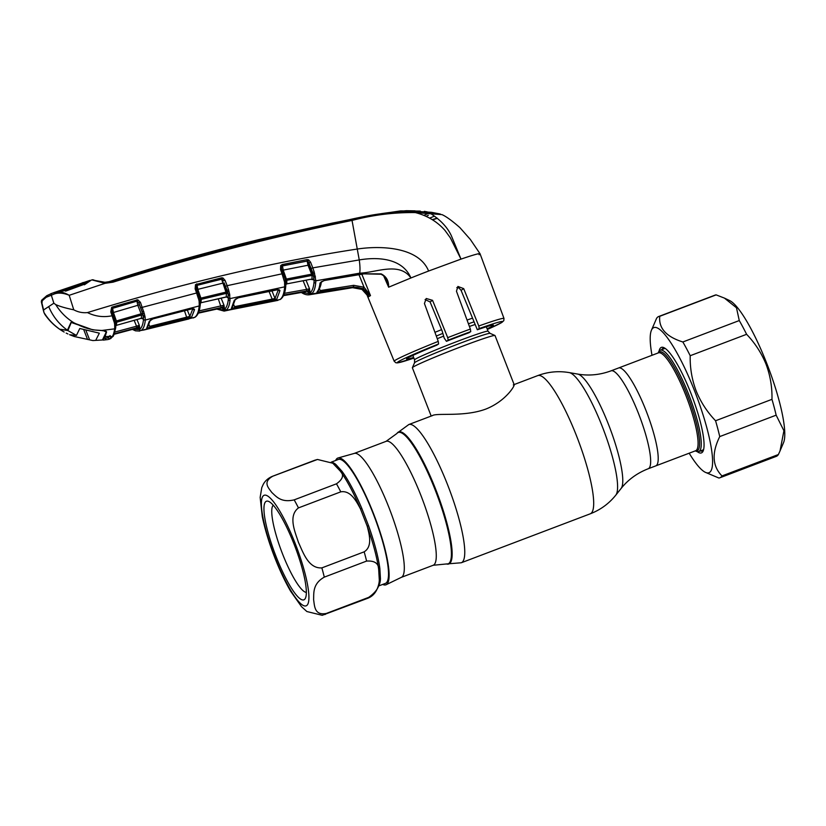 <?xml version="1.0" encoding="UTF-8"?>
<svg xmlns="http://www.w3.org/2000/svg" width="826" height="826" viewBox="0 0 826 826"><rect width="100%" height="100%" fill="white"/><g stroke="black" fill="none" stroke-linecap="round" stroke-linejoin="round"><path stroke-width="1.24" d="M618.581 367.983A52.358 10.552 69.2 0 1 646.19 411.018A52.358 10.552 69.2 0 1 655.741 465.895L695.606 450.759A52.358 10.552 -110.8 0 0 686.055 395.881A52.358 10.552 -110.8 0 0 658.446 352.847L618.581 367.983A52.358 10.552 69.2 0 1 646.19 411.018A52.358 10.552 69.2 0 1 655.741 465.895L648.203 468.755A52.358 10.552 69.2 0 0 638.643 413.878A52.358 10.552 69.2 0 0 611.033 370.843L618.581 367.983M338.051 457.976L354.375 453.391A66.287 13.361 69.2 0 1 389.098 507.938A66.287 13.361 69.2 0 1 401.405 577.312L386.155 584.715A67.794 13.66 -110.8 0 0 373.558 513.762A67.794 13.66 -110.8 0 0 338.051 457.976A67.794 13.66 -110.8 0 0 335.666 460.474M382.717 584.416A67.794 13.66 -110.8 0 0 386.155 584.715M514.206 384.771L495.022 335.552A44.356 1.931 158.7 0 0 494.95 335.49A44.356 1.931 158.7 0 0 456.293 348.582A44.356 1.931 158.7 0 0 413.083 367.085A44.356 1.931 158.7 0 0 412.38 367.684A44.356 1.931 158.7 0 0 412.37 367.776L431.193 416.046M472.544 318.134A44.356 1.931 158.7 0 0 467.051 320.075M441.6 329.667A44.356 1.931 158.7 0 0 434.941 332.32M432.07 415.788C436.066 412.453 463.314 417.357 485.688 409.128C507.928 400.424 517.334 381.581 513.307 384.957M298.434 542.341C295.047 531.82 287.892 516.002 298.465 507.897L340.777 491.842C350.771 490.117 356.471 501.485 360.435 508.826L367.219 526.214C369.284 534.35 372.712 546.544 364.163 551.83L321.861 567.885C308.418 568.804 303.101 552.398 298.434 542.341M294.18 499.864C280.85 502.993 276.07 496.271 271.785 492.461C268.791 488.176 262.131 482.147 272.859 476.179L317.483 459.462L332.806 463.231L340.271 471.088C344.225 474.929 342.955 479.173 336.481 483.809L294.18 499.864A73.927 14.899 69.2 0 1 298.465 507.897M294.242 544.592A52.73 10.624 69.2 0 1 305.506 598.024A52.73 10.624 69.2 0 1 276.06 556.518A52.73 10.624 69.2 0 1 268.884 501.527A52.73 10.624 69.2 0 1 294.242 544.592M306.343 592.387A46.814 9.437 69.2 0 1 282.492 553.792A46.814 9.437 69.2 0 1 273.241 505.192M332.806 463.231L333.756 463.954A67.185 13.536 -110.8 0 1 334.086 464.222A1.972 1.817 129.5 0 0 335.852 464.46L341.943 471.233A1.972 1.569 143.4 0 1 340.271 471.088A67.185 13.536 -110.8 0 1 360.435 508.826L361.84 508.475L368.53 525.625L367.219 526.214A67.185 13.536 -110.8 0 1 378.7 569.651L379.299 580.172C380.012 586.14 376.47 591.87 368.675 597.374L326.373 613.429C314.21 615.793 314.603 605.685 313.612 599.717C313.901 593.285 312.424 583.848 324.298 577.137L366.61 561.071C374.705 560.575 378.731 563.435 378.7 569.651A1.972 1.466 -7.5 0 1 379.857 568.484L380.456 578.861A1.972 1.755 3 0 0 379.299 580.172A67.185 13.536 -110.8 0 1 378.979 583.084C377.306 591.168 373.383 596.289 367.229 598.468A73.927 14.899 -110.8 0 0 368.675 597.374M331.205 462.168L338.35 459.462A66.287 13.361 69.2 0 1 373.3 513.937A66.287 13.361 69.2 0 1 385.391 583.404L378.246 586.109M272.859 476.179A73.927 14.899 69.2 0 0 272.456 476.303C268.285 478.058 265.229 480.722 263.287 484.284L261.79 487.577L260.159 497.407L262.276 516.57C264.878 529.156 269.018 542.785 274.717 557.467C279.725 570.281 285.032 581.545 290.638 591.24L301.521 606.687L306.88 611.529L322.202 615.308L367.229 598.468M658.167 352.95L658.539 352.072A54.206 10.924 69.2 0 1 660.232 350.193A54.206 10.924 69.2 0 1 688.812 394.745A54.206 10.924 69.2 0 1 698.703 451.564A54.206 10.924 69.2 0 1 696.194 451.275L695.327 450.862M140.048 306.363L139.067 303.741M188.803 318.96L144.065 329.956L194.699 317.329C197.094 315.697 198.601 311.908 199.211 305.94L199.242 304.753A1.476 1.229 -2.1 0 0 200.305 303.524L200.202 300.509A1.476 1.301 -177.3 0 1 201.265 299.353L200.997 302.739L226.252 296.926L226.407 293.344L201.265 299.353L200.904 298.114L225.942 292.125L221.605 279.136L196.34 285.548L196.258 288.377L198.705 295.46L195.999 287.314M132.841 329.254L139.439 329.564C141.649 328.046 143.012 324.618 143.507 319.29L143.311 316.513A1.476 1.053 -9.6 0 0 145.097 316.947L145.304 320.044C144.787 325.444 143.414 328.913 141.174 330.452L144.065 329.956M143.105 319.063L141.308 318.309A1.476 1.353 -173.7 0 1 143.105 319.063L143.146 315.46A1.476 0.929 -21.1 0 0 144.726 315.47L145.097 316.947M111.634 310.421L112.233 308.459A1.476 1.311 -176.9 0 1 112.563 308.325L136.889 301.17L137.828 305.3L139.418 304.742L142.609 313.281L141.132 313.808L137.828 305.3L113.43 312.507L116.383 320.963L141.132 313.808L141.545 315.026L116.693 322.223L116.352 325.361L141.308 318.309L141.545 315.026A1.476 1.322 -177.8 0 1 143.146 315.46L142.609 313.281A1.476 0.671 -7.9 0 0 144.22 313.384L144.726 315.47M116.383 320.963L116.693 322.223A1.476 1.322 -175.6 0 0 115.702 323.358L115.702 323.379A1.476 1.322 -175.6 0 1 115.702 323.358L115.702 323.369A1.476 0.847 4 0 1 114.638 324.112L114.308 322.532A1.476 0.774 -27.3 0 0 115.279 321.407L116.383 320.963M112.408 312.899L113.43 312.507L112.315 307.035L137.787 299.786L140.42 302.326L144.22 313.384M114.69 319.838L115.774 326.063A1.476 1.208 -2.8 0 1 114.721 327.282L114.638 324.112M114.308 322.532L113.152 319.146L114.246 318.402L113.245 315.295L112.099 315.759L110.767 311.939L111.665 307.344L112.315 307.035M113.152 319.146L112.099 315.759C103.529 317.525 95.31 316.472 87.442 312.589C183.744 282.967 273.809 261.77 357.617 248.987C382.046 245.363 418.999 247.304 428.601 271.031A60.122 2.623 -21.3 0 0 410.925 277.97C399.35 261.408 376.026 272.694 359.671 273.169L315.842 280.799L315.697 282.936C315.233 288.026 314.035 291.506 312.094 293.354L309.316 294.779L352.547 287.685L361.964 289.399L367.518 295.563M114.762 320.054L111.624 310.359L111.913 311.464L110.767 311.939M112.233 308.459L111.665 307.344M136.889 301.17A1.476 1.301 -179 0 1 137.446 301.108L137.787 299.786M143.755 311.412L142.062 311.536L138.83 302.884L136.889 301.108L136.662 299.848M140.42 302.326L138.83 302.884L139.418 304.742M136.889 301.108L112.563 308.294M140.719 307.747L196.588 292.993L195.132 288.852L196.299 288.377M139.935 318.568L141.907 318.351M111.902 307.726L112.47 307.644M115.867 322.842L115.32 321.376M114.835 332.042L136.548 326.208L134.142 320.302M136.548 326.208L139.305 325.279L139.739 328.273A1.476 1.445 47.6 0 0 138.004 327.395L136.682 327.767L136.548 326.208M139.739 328.273L138.427 329.14A1.476 1.445 66.5 0 0 136.703 328.252L114.04 334.324L137.374 327.881L139.305 325.279L136.961 319.507M136.682 327.767L113.554 333.993M115.754 325.702A1.476 1.353 -171.7 0 1 116.352 325.361L139.873 318.702M110.467 336.275A1.476 1.425 29.2 0 0 111.665 336.554L109.651 338.856L110.829 338.484L108.784 339.372L110.374 338.691C112.501 337.235 113.936 333.962 114.669 328.851L114.721 327.282M199.242 304.753L199.118 301.242A1.476 0.836 3.4 0 0 200.202 300.509L199.768 298.558L200.904 298.114L197.827 289.358L224.104 282.833L226.954 290.132L224.104 282.833M199.118 301.242L198.777 299.683A1.476 0.764 -27.2 0 0 199.768 298.558L198.705 295.46L197.59 296.183L196.588 292.993L197.744 292.528M198.777 299.683L197.59 296.183M195.132 288.852L195.483 284.64L196.34 285.548A1.476 1.291 -178.4 0 1 196.991 285.197L221.605 279.25A1.476 1.291 179.6 0 1 222.339 279.24L223.495 280.912L225.064 280.344L227.15 285.682L225.581 286.25M195.483 284.64L221.43 277.866L221.605 279.136M196.805 283.824L197.827 289.358L196.774 289.761M229.876 295.068A1.476 1.002 169.1 0 1 228.141 294.675L228.007 293.839A1.476 1.301 -179.2 0 0 226.407 293.344L225.942 292.125L227.429 291.588L226.954 290.132L228.616 290.019L229.019 291.65A1.476 0.64 169.8 0 1 227.429 291.588L228.007 293.839A1.476 0.898 160.5 0 0 229.576 293.891L230.01 300.488C229.504 304.949 228.368 308.046 226.613 309.75L224.125 311.103L215.947 308.841M226.768 297.174L226.252 296.926A1.476 1.342 -175.3 0 1 227.986 297.69L226.252 296.926M199.138 310.865L223.991 305.207L224.393 308.088A1.476 1.445 48.1 0 0 222.71 307.2L221.244 307.54L218.24 298.764M221.244 307.54L197.879 312.744M200.346 300.034L199.014 296.493M200.284 303.152A1.476 1.342 -173.6 0 1 200.997 302.739L226.716 296.926M216.908 309.017L223.257 309.957A1.476 1.445 68.3 0 0 224.92 310.865M223.257 309.957L224.93 308.862C226.665 307.179 227.78 304.123 228.275 299.704A1.476 1.353 6.4 0 0 230.01 300.488M228.275 299.704L228.141 294.675L227.986 297.69M229.019 291.65L229.576 293.891M224.393 308.088L223.072 308.965A1.476 1.445 65.9 0 0 221.399 308.057L198.292 313.178L222.08 307.685L223.991 305.207L221.11 298.093M223.072 308.965L222.173 308.139M221.43 277.866L222.896 277.949L222.339 279.24L221.822 277.804M222.896 277.949L225.064 280.344M224.135 309.502A1.476 1.445 56.8 0 0 225.808 310.4L279.859 299.59A1.476 1.445 -123.2 0 0 280.386 299.384L279.859 299.59C282.502 297.856 284.103 293.602 284.671 286.839L284.578 282.162L282.027 273.819L227.15 285.682L228.616 290.019M280.386 299.384C283.524 297.123 285.331 292.549 285.786 285.662A1.476 1.322 4.6 0 1 284.671 286.839L230.175 298.568A1.476 1.332 3.8 0 1 228.441 297.814M238.198 297.835L276.101 289.771C278.569 289.41 279.849 289.73 279.921 290.731L276.679 299.353L231.363 308.408L234.274 300.303L238.198 297.835L278.155 289.647M271.909 290.752L275.027 298.454L278.228 289.947A1.476 1.353 8.5 0 0 279.921 290.731M227.635 293.519L223.753 282.936M222.38 279.178L221.874 277.804M233.903 305.021L234.491 306.652L272.167 299.115L269.018 291.351M272.208 300.695L272.167 299.115L275.027 298.454A1.476 1.435 41.8 0 0 276.679 299.353M234.491 306.652L234.563 308.222M231.363 308.408A1.476 1.435 41 0 0 232.137 307.953L235.358 299.177L238.136 297.98M234.274 300.303A1.476 1.363 7.6 0 0 235.327 299.332M284.702 286.168A1.476 1.26 -0.1 0 0 285.806 284.949L285.693 281.439A1.476 1.291 -178.4 0 1 286.808 280.293L286.818 283.876M284.578 282.162A1.476 0.836 3 0 0 285.693 281.439L285.249 279.487L286.374 279.054L286.808 280.293L312.063 275.388L308.015 265.229L283.225 270.123L286.374 279.054L311.526 274.18L313.033 273.613L307.922 261.088A1.476 1.27 -1.4 0 0 307.138 261.078L282.43 265.796L283.225 270.123L282.182 270.515M284.237 280.623A1.476 0.743 -27.3 0 0 285.249 279.487L281.676 269.1L283.153 273.365L282.027 273.819L280.52 269.555L281.676 269.1L281.377 267.985L281.645 269.1M283.039 277.092L284.165 276.369L283.184 273.365M280.52 269.555L280.695 265.58L281.625 266.406L281.377 267.985M281.625 266.406A1.476 1.27 -179.4 0 1 282.43 265.951L307.138 261.078L308.015 265.229L309.595 264.65L312.589 272.27L314.241 272.136L315.842 280.799A1.476 1.322 -177.5 0 1 314.148 280.045L313.033 273.613A1.476 0.619 168.5 0 0 314.634 273.654M285.796 284.381A1.476 1.332 -174.7 0 1 286.601 283.917L310.142 279.374M287.014 283.834L310.349 279.343L312.589 279.549M310.349 279.343L311.97 279.209L312.063 275.388A1.476 1.291 -0.3 0 1 313.643 275.915A1.476 0.867 161.3 0 0 315.212 275.987M280.695 265.58L282.285 264.526L307.014 259.632L308.594 259.829L310.576 262.183L308.996 262.761L309.595 264.65M282.285 264.526L282.43 265.796M307.014 259.632L307.138 260.902L307.922 261.088L308.594 259.829M310.576 262.183L312.806 267.872L311.226 268.45M351.566 219.509L352.031 220.428C271.455 237.103 191.777 257.691 112.986 282.182L105.057 283.318L91.903 279.911L104.954 282.275L112.45 281.191C191.26 256.731 270.969 236.164 351.566 219.509C372.609 214.017 393.795 211.415 415.148 211.724L415.333 212.581C394.095 212.313 372.991 214.925 352.031 220.428L359.248 259.932L312.806 267.872L314.241 272.136M361.871 274.263L370.492 295.605L363.11 288.646L353.714 286.921L316.905 292.197C318.516 290.38 319.559 287.303 320.044 282.998L324.019 280.572L359.393 274.459L359.671 273.169A14.785 2.777 81.6 0 0 359.248 259.932C377.554 256.834 402.283 257.908 410.925 277.97L388.633 287.2L386.196 279.312C386.072 277.65 384.327 275.946 380.982 274.222L381.127 273.881C386.341 276.421 388.839 280.85 388.633 287.18L383.47 275.43M324.019 280.572L364.194 273.829L381.127 273.881M323.947 280.726L321.18 281.831C321.304 284.392 320.158 287.696 317.742 291.743L317.742 291.743A1.476 1.445 41.5 0 1 316.905 292.197M320.158 292.167L320.147 290.576L353.735 285.321L364.049 287.231L370.389 295.429M370.492 295.605L368.985 296.503C365.742 289.781 360.456 286.725 353.146 287.345L353.735 285.321M363.11 288.646L364.049 287.231L358.98 274.676M320.044 282.998A1.476 1.353 6.2 0 0 321.149 281.976M315.46 276.978A1.476 0.96 168.3 0 1 313.756 276.617L313.663 279.962A1.476 1.332 3.5 0 0 311.97 279.209L312.517 279.642L311.97 279.209M313.663 279.962L312.465 279.518M307.726 291.609L306.931 291.516A1.476 1.445 -114.4 0 1 308.542 292.435L307.644 291.609M305.424 291.764L283.473 295.656L305.434 291.754M306.942 291.516L308.263 290.649L306.652 290.959L306.632 289.379L309.523 288.78L309.884 291.547L308.542 292.435M284.412 293.323L306.632 289.379L303.163 280.84M306.652 290.959L283.101 295.15M309.884 291.547A1.476 1.445 -131.6 0 0 308.263 290.649L309.523 288.78L306.074 280.282M301.831 292.383L308.79 293.55L310.473 292.445C312.383 290.628 313.56 287.2 314.014 282.162L314.148 280.045M368.097 296.937L367.653 295.873M361.933 289.379L353.146 287.345L311.278 294.004A1.476 1.445 -123.2 0 1 309.667 293.085M456.809 287.582L458.988 287.995L461.084 290.339L477.345 329.78L479.235 328.541L478.781 326.002L463.696 288.625L457.903 286.446L456.468 291.248L470.355 329.058L470.758 331.608L469.003 332.754A46.586 2.034 158.7 0 0 446.443 341.324L448.188 340.167L447.713 337.648L432.545 300.334L426.216 298.496L424.44 303.524L438.245 341.386L438.616 343.957L436.727 345.196A46.586 2.034 -21.3 0 0 406.568 359.042A46.586 2.034 -21.3 0 0 413.63 357.451M477.345 329.78A46.586 2.034 -21.3 0 1 493.38 325.196A46.586 2.034 -21.3 0 1 487.103 328.8M425.091 299.549L430.088 301.934L442.137 330.958L444.212 338.113L446.443 341.324M480.061 253.758L470.324 239.426L459.865 227.584C452.09 220.769 446.133 216.443 442.013 214.626L415.333 212.581C427.31 215.648 437.191 221.595 444.966 230.402L450.284 237.723L461.001 259.116L428.601 271.031M479.101 254.707C482.301 252.415 476.272 253.892 461.001 259.116L451.399 235.854C447.63 227.563 440.723 220.129 430.666 213.573L442.013 214.626M437.13 218.126L432.318 219.633M432.618 219.819L437.367 218.322M415.148 211.724L430.253 213.345M111.303 281.284C190.021 256.628 269.679 236.071 350.286 219.582C369.305 215.09 388.457 212.199 407.765 210.898L431.482 212.313L440.289 214.027M419.815 213.005L415.695 212.674M420.486 211.539L415.21 211.146M420.3 211.084L400.579 210.898L377.812 214.285L332.011 223.165L258.631 239.654C207.202 252.157 157.074 266.251 108.247 281.955L110.281 281.439C188.917 256.618 268.533 236.05 349.13 219.726C368.086 215.4 387.167 212.385 406.382 210.692L415.086 210.836M424.316 211.342L427.362 211.91M106.771 282.265L110.281 281.439M107.349 282.162L108.247 281.945M423.821 215.338L427.703 213.707M426.113 216.329L428.343 215.276M434.166 216.247L429.696 218.126M91.996 279.89A1.476 1.445 81 0 0 91.851 279.9L92.151 279.859C93.792 279.333 93.854 281.212 104.964 282.275L105.057 283.318L69.198 295.305L73.762 309.812C78.098 312.145 82.662 313.075 87.442 312.589M106.936 282.213L112.45 281.191L112.986 282.182M84.386 284.805L91.314 280.107L84.355 283.958L65.502 290.329L55.941 292.094M110.808 338.505C113.792 334.736 112.821 339.486 115.723 327.757A1.476 1.353 8.1 0 1 114.669 328.851L101.66 330.483C93.421 330.39 85.563 328.469 78.098 324.742L74.072 322.894C66.493 318.258 60.381 312.145 55.734 304.587C59.823 306.456 65.843 308.201 73.762 309.812M103.147 330.555L106.575 332.176L106.317 331.494M106.544 331.815L105.129 336.75L111.665 336.554M55.734 304.587L53.845 303.214L48.713 306.591C52.73 316.234 58.966 324.112 67.422 330.214L71.046 322.316L74.072 322.894M62.043 330.772C54.568 326.063 48.517 319.92 43.881 312.352L44.8 314.283C49.725 321.51 55.982 327.323 63.561 331.711L60.36 329.316L67.422 330.214M48.713 306.591L43.572 309.957L43.881 312.352M64.16 332.042L63.561 331.711M84.613 284.175L65.553 291.165M65.729 290.556L55.332 292.311L54.712 293.829L46.153 297.319L41.527 301.387L42.291 301.975M50.871 293.653L55.332 292.311C59.214 291.299 63.757 292.249 68.971 295.161L68.961 295.181C63.499 293.003 58.749 292.549 54.712 293.829M43.592 311.33L41.321 301.769L41.827 300.045L46.752 295.718L52.224 293.178M52.183 293.24A1.476 1.445 74.9 0 0 51.264 295.006L53.845 303.214M43.572 309.957L41.527 301.387A1.476 1.435 41.6 0 1 41.827 300.045M103.26 340.116L106.936 339.651M103.343 338.515L107.958 337.958L109.651 338.856L108.784 339.372M103.395 339.011L103.281 340.116L107.999 339.538M104.634 337.07L105.315 338.732A1.476 1.445 89.9 0 0 106.657 339.672M107.958 337.958L109.982 335.676M105.129 336.75L109.011 336.347M139.439 329.564A1.476 1.445 56.8 0 0 141.174 330.452L194.699 317.329A1.476 1.445 56.8 0 0 195.153 317.132C197.559 315.398 199.118 312.321 199.84 307.892L200.274 304.804A1.476 1.332 5.8 0 1 199.211 305.94L145.304 320.044A1.476 1.353 5.5 0 1 143.507 319.29M194.502 309.729L191.58 317.246L146.656 328.263L149.289 321.262L153.182 318.722L190.754 309.007C193.201 308.542 194.44 308.779 194.502 309.729A1.476 1.363 -170.2 0 1 192.757 308.965M191.58 317.246A1.476 1.435 -139.2 0 1 189.866 316.368L192.747 308.945M149.093 324.814L149.671 326.373L189.866 316.368L187.285 309.987M184.435 310.7L187.172 318.764M149.671 326.373L149.795 327.932M153.182 318.722L150.301 320.189L147.389 327.798A1.476 1.435 -140.1 0 1 146.656 328.263M150.27 320.333A1.476 1.373 -170.8 0 1 149.289 321.262M153.12 318.846L192.695 308.666M138.427 329.14L137.539 328.314M114.133 334.107L137.374 327.881L139.109 328.769M228.926 310.06A1.476 1.445 -105.6 0 1 228.864 310.08L277.99 300.344M273.798 301.036L228.864 310.08A1.476 1.445 -105.6 0 1 228.771 310.111M227.408 293.406L223.516 283.019M222.091 279.209L221.585 277.835M99.254 333.146L79.781 328.5L76.436 335.418L70.169 334.809L74.216 336.502L92.894 340.56L102.414 339.971L106.244 332.114L105.996 331.257M66.183 333.115L67.918 333.952M62.941 331.319L60.711 329.419M60.608 329.388L67.918 330.565L71.377 322.109M74.98 323.431L92.801 329.863L71.573 322.594M65.213 290.422L64.996 289.647L83.829 283.277L84.056 284.061M92.801 329.863L101.98 330.483M106.244 332.114C106.151 331.205 104.757 330.72 102.063 330.679M92.894 340.56L102.414 339.971M64.996 289.647L55.59 292.208M55.497 292.136L52.967 292.931M83.829 283.277L89.404 280.737L57.727 291.475M90.024 280.375L53.659 292.672M60.566 290.401A1.476 1.445 77.4 0 0 60.515 290.411L85.264 282.038M58.295 291.051L60.515 290.411A1.476 1.445 77.4 0 0 60.36 290.463M95.837 340.085L99.316 333.25M67.918 330.565L76.436 335.418M659.076 351.112A56.426 11.368 69.2 0 1 663.98 347.694A56.426 11.368 69.2 0 1 691.114 393.775A56.426 11.368 69.2 0 1 703.174 450.944A56.426 11.368 69.2 0 1 697.237 451.636M700.283 450.955A54.95 11.079 -110.8 0 0 702.234 451.006A54.95 11.079 -110.8 0 0 703.525 449.912M652.003 355.294A77.623 15.642 69.2 0 1 651.415 330.276A77.623 15.642 69.2 0 1 694.769 391.379A77.623 15.642 69.2 0 1 705.332 472.307A77.623 15.642 69.2 0 1 689.173 453.206M651.415 330.276L656.577 318.371A86.245 17.387 69.2 0 1 658.673 316.523A86.245 17.387 69.2 0 1 659.747 316.296C658.528 328.211 666.231 336.771 682.854 341.974A86.245 17.387 69.2 0 1 690.206 355.717C689.927 367.807 691.899 379.506 696.111 390.812C700.696 402.025 707.17 412.009 715.564 420.754A86.245 17.387 69.2 0 1 719.745 436.582C711.589 453.04 712.332 466.163 721.986 475.931A86.245 17.387 69.2 0 1 719.89 477.779A86.245 17.387 69.2 0 1 718.827 478.006L705.332 472.307M724.454 298.114L729.647 300.581A77.623 15.642 69.2 0 1 766.982 363.967A77.623 15.642 69.2 0 1 783.554 442.612L780.033 450.924L783.915 430.738L776.151 415.168A86.245 17.387 -110.8 0 0 771.969 399.34C772.258 387.311 770.286 375.613 766.063 364.256C761.51 353.084 755.026 343.1 746.611 334.303A86.245 17.387 -110.8 0 0 739.27 320.56L736.482 307.778L724.454 298.114L716.152 294.882A86.245 17.387 -110.8 0 0 715.089 295.109L658.673 316.523M664.92 348.231A54.95 11.079 -110.8 0 0 663.237 348.262A54.95 11.079 -110.8 0 0 661.812 349.594M719.89 477.779L776.295 456.365A86.245 17.387 -110.8 0 0 778.391 454.527L780.033 450.924M716.152 294.882L659.747 316.296M739.27 320.56L682.854 341.974M746.611 334.303L690.206 355.717M771.969 399.34L715.564 420.754M776.151 415.168L719.745 436.582M778.391 454.527L721.986 475.931M354.251 453.422L386.103 441.332L396.841 433.547A70.241 14.156 69.2 0 1 435.281 490.221A70.241 14.156 69.2 0 1 446.35 563.972L461.28 562.764L590.218 513.824C600.419 509.89 608.948 503.664 615.793 495.146A65.997 13.299 69.2 0 0 602.443 426.97A65.997 13.299 69.2 0 0 569.279 372.609C558.5 370.771 547.989 371.772 537.747 375.603A73.927 14.899 69.2 0 1 576.724 436.355A73.927 14.899 69.2 0 1 590.218 513.824M396.841 433.547L397.296 432.979A70.623 14.238 69.2 0 1 435.942 489.952A70.623 14.238 69.2 0 1 447.072 564.096M397.296 432.979L408.808 424.543A73.927 14.899 69.2 0 1 447.795 485.296A73.927 14.899 69.2 0 1 461.28 562.764M569.279 372.609L577.694 374.075A61.609 12.421 69.2 0 1 608.648 424.822A61.609 12.421 69.2 0 1 621.111 488.455C628.163 479.627 637.187 473.061 648.203 468.755M386.103 441.332A66.287 13.361 69.2 0 1 421.064 495.806A66.287 13.361 69.2 0 1 433.154 565.273L446.35 563.972M486.318 326.786L488.052 331.236A39.421 1.714 158.7 0 0 454.414 342.511A39.421 1.714 158.7 0 0 415.21 359.258A39.421 1.714 158.7 0 0 414.58 359.878L414.528 362.81L412.38 367.684M488.052 331.236L490.076 333.353A40.577 1.766 158.7 0 0 454.703 345.34A40.577 1.766 158.7 0 0 415.168 362.263A40.577 1.766 158.7 0 0 414.528 362.81M474.072 321.841A40.577 1.766 158.7 0 0 468.425 323.792M442.622 333.498A40.577 1.766 158.7 0 0 436.293 336.027M475.167 324.484A39.421 1.714 158.7 0 0 469.405 326.466M443.304 336.275A39.421 1.714 158.7 0 0 437.264 338.691M295.347 543.869A59.142 11.915 -110.8 0 0 263.69 495.507A59.142 11.915 -110.8 0 0 274.955 557.24A59.142 11.915 -110.8 0 0 306.611 605.603A59.142 11.915 -110.8 0 0 295.347 543.869M331.443 462.323A66.287 13.361 69.2 0 1 335.852 464.46M341.943 471.233A66.287 13.361 69.2 0 1 361.84 508.475M340.777 491.842A73.927 14.899 -110.8 0 0 336.481 483.809M366.61 561.071A73.927 14.899 -110.8 0 0 364.163 551.83M368.53 525.625A66.287 13.361 69.2 0 1 379.857 568.484M380.456 578.861A66.287 13.361 69.2 0 1 378.329 585.84M326.373 613.429A73.927 14.899 69.2 0 1 324.928 614.523M321.861 567.885A73.927 14.899 69.2 0 1 324.298 577.137M315.16 460.123A73.927 14.899 -110.8 0 0 314.758 460.247L317.483 459.462M658.25 352.919A52.936 10.666 69.2 0 1 687.428 395.334A52.936 10.666 69.2 0 1 695.42 450.831M111.871 311.464L113.214 315.284M195.153 317.132L193.15 317.989M224.93 308.862A1.476 1.445 46 0 0 226.613 309.75M198.395 312.94L222.08 307.685A1.476 1.445 56.8 0 1 223.753 308.583M285.806 284.949L285.786 285.662A1.476 1.322 4.6 0 0 285.755 285.29M364.194 273.829L359.176 274.5M380.982 274.222L363.956 273.86M319.517 288.842L320.147 290.576M283.607 295.398L307.623 291.134L309.234 292.043M315.697 282.936A1.476 1.342 -175 0 1 314.014 282.162M312.094 293.354A1.476 1.445 -133.6 0 1 310.473 292.445M308.79 293.55A1.476 1.445 67.9 0 0 310.39 294.469M366.537 293.819L394.198 361.272A58.914 2.571 -21.3 0 1 395.138 360.342A58.914 2.571 -21.3 0 1 438.245 341.386M368.985 296.503L368.169 297.133M312.321 275.347L308.47 265.053M352.237 287.138L352.547 287.685L313.725 294.025M478.781 326.002A58.914 2.571 -21.3 0 1 503.994 318.464L480.061 253.768M503.994 318.464L503.788 320.705L501.434 322.698L487.35 329.44A56.457 2.457 158.7 0 0 479.235 328.541M461.084 290.339L463.696 288.625M470.758 331.608A56.457 2.457 158.7 0 0 448.188 340.167M447.713 337.648A58.914 2.571 -21.3 0 1 470.355 329.058M438.616 343.957A56.457 2.457 158.7 0 0 398.277 361.736A56.457 2.457 158.7 0 0 413.878 358.081L397.585 362.882L395.871 362.779L394.198 361.272M430.088 301.934L432.545 300.334M46.752 295.718A1.476 1.445 56.8 0 0 46.153 297.319M85.925 330.369L89.569 339.744M83.705 329.615L87.546 339.455M408.808 424.543L432.814 415.437M514.133 384.565L537.747 375.603M401.302 577.364L433.154 565.273M577.694 374.075C588.824 376.006 599.934 374.932 611.033 370.843M621.111 488.455L615.793 495.146M412.845 355.428L414.58 359.878M490.076 333.353L494.95 335.49M272.456 476.303L314.758 460.247M698.703 451.564L703.576 449.716M660.232 350.193L665.095 348.345M187.925 319.125L188.844 318.981M132.325 329.388L135.557 330.854L139.8 331.061M115.372 326.435L116.136 325.547M115.723 327.757L115.774 326.063M200.274 304.804L200.305 303.524M199.944 303.875L200.801 302.935M222.256 308.139L221.409 308.057M285.486 285.084L286.415 284.103M300.592 291.96C303.7 294.201 306.611 295.14 309.306 294.779M361.943 289.399C366.579 293.705 368.561 296.049 367.89 296.431M104.964 282.275L106.946 282.213M108.96 336.399L110.725 336.296L109.972 335.583M137.622 328.314L136.703 328.252M228.461 310.184L224.125 311.103M272.177 301.284L273.613 301.16M83.147 282.523L80.483 283.669M69.549 334.675L74.216 336.502"/></g></svg>
